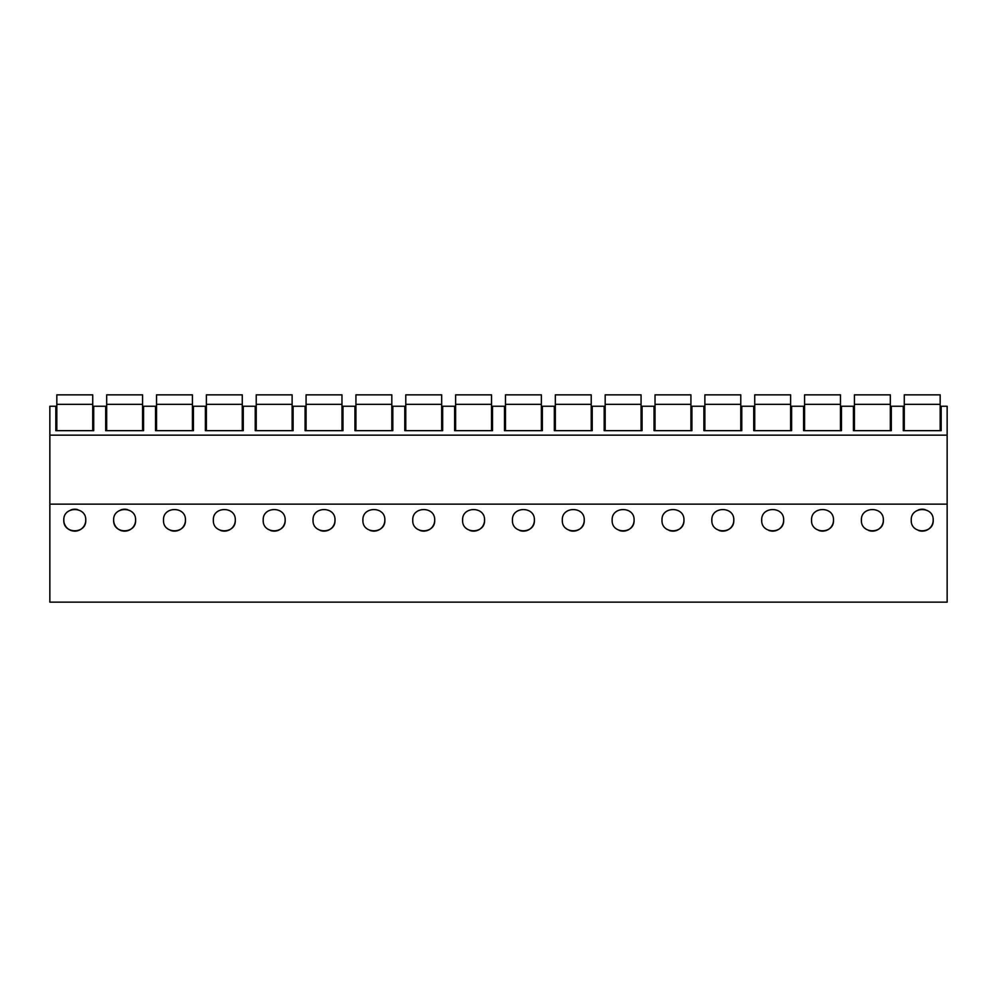 <?xml version="1.0" encoding="UTF-8"?>
<svg xmlns="http://www.w3.org/2000/svg" width="997" height="997" viewBox="0 0 997 997"><rect width="100%" height="100%" fill="white"/><g stroke="black" fill="none" stroke-linecap="round" stroke-linejoin="round"><path stroke-width="1.5" d="M947.15 504.133L947.15 602.151L49.85 602.151L49.85 504.133L947.15 504.133L947.15 406.24L941.168 406.24L941.168 430.667L903.282 430.667L903.282 406.24L891.318 406.24L891.318 430.667L853.432 430.667L853.432 406.24L841.468 406.24L841.468 430.667L803.582 430.667L803.582 406.24L791.618 406.24L791.618 430.667L753.732 430.667L753.732 406.24L741.768 406.24L741.768 430.667L703.882 430.667L703.882 406.24L691.918 406.24L691.918 430.667L654.032 430.667L654.032 406.24L642.068 406.24L642.068 430.667L604.182 430.667L604.182 406.24L592.218 406.24L592.218 430.667L554.332 430.667L554.332 406.24L542.368 406.24L542.368 430.667L504.482 430.667L504.482 406.24L492.518 406.24L492.518 430.667L454.632 430.667L454.632 406.24L442.668 406.24L442.668 430.667L404.782 430.667L404.782 406.24L392.818 406.24L392.818 430.667L354.932 430.667L354.932 406.24L342.968 406.24L342.968 430.667L305.082 430.667L305.082 406.24L293.118 406.24L293.118 430.667L255.232 430.667L255.232 406.24L243.268 406.24L243.268 430.667L205.382 430.667L205.382 406.24L193.418 406.24L193.418 430.667L155.532 430.667L155.532 406.24L143.568 406.24L143.568 430.667L105.682 430.667L105.682 406.24L93.718 406.24L93.718 430.667L55.832 430.667L55.832 406.24L49.85 406.24L49.85 504.133M49.85 435.153L947.15 435.153M85.742 520.147C86.452 506.015 63.023 506.077 63.808 520.21A10.967 10.967 0 0 0 74.8 531.139A10.967 10.967 0 0 0 85.742 520.147C86.527 534.267 63.098 534.33 63.808 520.21M384.842 520.147C385.552 506.015 362.123 506.077 362.908 520.21C362.198 534.33 385.627 534.267 384.842 520.147A10.967 10.967 0 0 1 370.099 530.466M434.692 520.147C435.402 506.015 411.973 506.077 412.758 520.21C412.048 534.33 435.477 534.267 434.692 520.147A10.967 10.967 0 0 1 419.949 530.466M484.542 520.147C485.252 506.015 461.823 506.077 462.608 520.21C461.898 534.33 485.327 534.267 484.542 520.147A10.967 10.967 0 0 1 469.799 530.466M185.442 520.147C186.152 506.015 162.723 506.077 163.508 520.21C162.798 534.33 186.227 534.267 185.442 520.147A10.967 10.967 0 0 1 170.699 530.466M135.592 520.147C136.377 534.267 112.948 534.33 113.658 520.21A10.967 10.967 0 0 0 124.65 531.139A10.967 10.967 0 0 0 135.592 520.147C136.302 506.015 112.873 506.077 113.658 520.21M285.142 520.147C285.852 506.015 262.423 506.077 263.208 520.21C262.498 534.33 285.927 534.267 285.142 520.147A10.967 10.967 0 0 1 270.399 530.466M235.292 520.147C236.002 506.015 212.573 506.077 213.358 520.21C212.648 534.33 236.077 534.267 235.292 520.147A10.967 10.967 0 0 1 220.549 530.466M334.992 520.147C335.777 534.267 312.348 534.33 313.058 520.21C312.273 506.077 335.702 506.015 334.992 520.147A10.967 10.967 0 0 1 320.249 530.466M683.942 520.147C684.652 506.015 661.223 506.077 662.008 520.21C661.298 534.33 684.727 534.267 683.942 520.147A10.967 10.967 0 0 1 669.199 530.466M783.642 520.147C784.352 506.015 760.923 506.077 761.708 520.21C760.998 534.33 784.427 534.267 783.642 520.147A10.967 10.967 0 0 1 768.899 530.466M833.492 520.147C834.202 506.015 810.773 506.077 811.558 520.21C810.848 534.33 834.277 534.267 833.492 520.147A10.967 10.967 0 0 1 818.749 530.466M883.342 520.147C884.052 506.015 860.623 506.077 861.408 520.21C860.698 534.33 884.127 534.267 883.342 520.147A10.967 10.967 0 0 1 868.599 530.466M584.242 520.147C584.952 506.015 561.523 506.077 562.308 520.21C561.598 534.33 585.027 534.267 584.242 520.147A10.967 10.967 0 0 1 569.499 530.466M534.392 520.147C535.177 534.267 511.748 534.33 512.458 520.21C511.673 506.077 535.102 506.015 534.392 520.147A10.967 10.967 0 0 1 519.649 530.466M733.792 520.147C734.577 534.267 711.148 534.33 711.858 520.21C711.073 506.077 734.502 506.015 733.792 520.147A10.967 10.967 0 0 1 719.049 530.466M634.092 520.147C634.877 534.267 611.448 534.33 612.158 520.21C611.373 506.077 634.802 506.015 634.092 520.147A10.967 10.967 0 0 1 619.349 530.466M933.192 520.147C933.977 534.267 910.548 534.33 911.258 520.21C910.473 506.077 933.902 506.015 933.192 520.147A10.967 10.967 0 0 1 918.449 530.466M77.542 509.567A10.967 10.967 0 0 0 70.887 509.928M924.992 509.567A10.967 10.967 0 0 0 918.337 509.928M127.392 509.567A10.967 10.967 0 0 0 120.737 509.928M56.829 404.321L92.721 404.321L92.721 394.849L56.829 394.849L56.829 430.667M92.721 404.321L92.721 430.667M106.679 404.321L142.571 404.321L142.571 394.849L106.679 394.849L106.679 430.667M142.571 404.321L142.571 430.667M156.529 404.321L192.421 404.321L192.421 394.849L156.529 394.849L156.529 430.667M192.421 404.321L192.421 430.667M206.379 404.321L242.271 404.321L242.271 394.849L206.379 394.849L206.379 430.667M242.271 404.321L242.271 430.667M256.229 404.321L292.121 404.321L292.121 394.849L256.229 394.849L256.229 430.667M292.121 404.321L292.121 430.667M306.079 404.321L341.971 404.321L341.971 394.849L306.079 394.849L306.079 430.667M341.971 404.321L341.971 430.667M355.929 404.321L391.821 404.321L391.821 394.849L355.929 394.849L355.929 430.667M391.821 404.321L391.821 430.667M405.779 404.321L441.671 404.321L441.671 394.849L405.779 394.849L405.779 430.667M441.671 404.321L441.671 430.667M455.629 404.321L491.521 404.321L491.521 394.849L455.629 394.849L455.629 430.667M491.521 404.321L491.521 430.667M505.479 404.321L541.371 404.321L541.371 394.849L505.479 394.849L505.479 430.667M541.371 404.321L541.371 430.667M555.329 404.321L591.221 404.321L591.221 394.849L555.329 394.849L555.329 430.667M591.221 404.321L591.221 430.667M605.179 404.321L641.071 404.321L641.071 394.849L605.179 394.849L605.179 430.667M641.071 404.321L641.071 430.667M655.029 404.321L690.921 404.321L690.921 394.849L655.029 394.849L655.029 430.667M690.921 404.321L690.921 430.667M704.879 404.321L740.771 404.321L740.771 394.849L704.879 394.849L704.879 430.667M740.771 404.321L740.771 430.667M754.729 404.321L790.621 404.321L790.621 394.849L754.729 394.849L754.729 430.667M790.621 404.321L790.621 430.667M804.579 404.321L840.471 404.321L840.471 394.849L804.579 394.849L804.579 430.667M840.471 404.321L840.471 430.667M854.429 404.321L890.321 404.321L890.321 394.849L854.429 394.849L854.429 430.667M890.321 404.321L890.321 430.667M904.279 404.321L940.171 404.321L940.171 394.849L904.279 394.849L904.279 430.667M940.171 404.321L940.171 430.667"/></g></svg>

